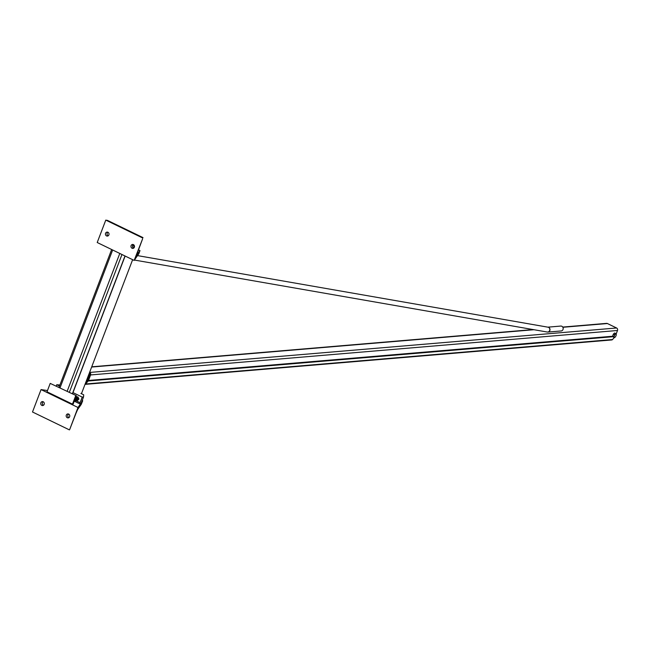 <?xml version="1.0" encoding="UTF-8"?>
<svg xmlns="http://www.w3.org/2000/svg" width="650" height="650" viewBox="0 0 650 650"><rect width="100%" height="100%" fill="white"/><g stroke="black" fill="none" stroke-linecap="round" stroke-linejoin="round"><path stroke-width="0.97" d="M616.151 334.019L617.5 330.493A1.901 1.714 -94.8 0 0 616.582 327.99L607.392 323.529A1.901 1.714 -94.8 0 0 606.564 323.375L562.738 327.072M611.227 339.836A1.284 1.162 -94.8 0 0 612.528 339.544L614.096 337.707M86.726 379.917L87.758 379.827M86.385 380.811L87.157 380.746M89.594 372.409L89.668 372.442A1.901 1.714 85.2 0 1 90.586 374.944L88.481 380.469A1.901 1.714 85.2 0 1 88.156 381.014L85.613 384.004A1.284 1.162 85.2 0 1 85.02 384.377L611.788 339.942M85.792 382.354L87.506 380.339A0.918 0.829 -94.8 0 0 87.661 380.071L89.773 374.554A0.918 0.829 -94.8 0 0 89.326 373.344L89.245 373.303M615.006 337.277L614.226 337.764L614.144 337.35A1.991 0.764 115.9 0 0 615.006 337.277L615.485 336.643L615.006 337.277A1.991 0.764 115.9 0 0 615.062 337.22A1.991 0.764 115.9 0 0 616.038 335.66A1.991 0.764 115.9 0 0 616.273 334.726A1.991 0.764 115.9 0 0 616.208 334.124L616.281 334.636M615.826 333.564L614.624 332.979L613.364 334.1L612.56 336.204L613.762 336.789L614.567 334.685L615.826 333.564L616.289 334.539M613.364 334.1L614.567 334.685M612.56 336.204L614.226 337.764M616.208 334.124A1.991 0.764 115.9 0 0 615.347 334.197A1.991 0.764 115.9 0 0 614.315 335.806A1.991 0.764 115.9 0 0 614.144 337.35L613.762 336.789M547.836 327.161L560.763 326.064A2.454 2.21 85.2 0 1 561.178 330.956L548.088 332.053A2.454 2.21 85.2 0 1 547.649 332.044M107.876 232.245A1.991 1.796 -94.8 0 0 108.176 235.796M107.924 232.269A1.991 1.796 85.2 0 1 107.396 236.072A1.991 1.796 85.2 0 1 107.063 232.099A1.991 1.796 85.2 0 1 107.924 232.269M142.594 238.875L136.273 255.824L139.986 250.583L138.881 253.671L134.152 260.414L142.594 238.875M133.811 244.896A4.136 0.845 -159.1 0 0 133.339 244.587A1.991 1.796 -94.8 0 0 133.64 248.146M107.721 220.553L105.779 220.106L97.216 242.515L134.152 260.414M133.396 244.611A1.991 1.796 85.2 0 1 132.868 248.414A1.991 1.796 85.2 0 1 132.527 244.449A1.991 1.796 85.2 0 1 133.396 244.611M142.707 238.006L105.779 220.106M80.421 404.016L77.992 407.485L69.688 429.528L76.001 413.254L77.61 409.557L81.226 404.414L82.721 400.741L81.364 402.683M69.428 429.894L32.5 411.994L41.056 389.586L47.483 390.553M67.283 417.731A1.991 1.796 -94.8 0 0 69.769 415.764A1.991 1.796 -94.8 0 0 66.203 415.577A1.991 1.796 -94.8 0 0 67.283 417.731M41.811 405.389A1.991 1.796 -94.8 0 0 44.297 403.414A1.991 1.796 -94.8 0 0 40.739 403.227A1.991 1.796 -94.8 0 0 41.811 405.389M77.992 407.485L41.056 389.586M82.721 400.741L82.201 400.481M68.924 417.625A1.991 1.796 85.2 0 1 68.624 414.066M43.453 405.275A1.991 1.796 85.2 0 1 43.152 401.724M55.697 396.021L65.683 400.855M75.684 395.744L72.475 404.146L47.003 391.804L50.212 383.394L76.343 395.688L50.212 383.394M76.343 395.688L73.133 404.089L72.475 404.146M74.701 401.375L80.202 404.04L80.072 402.691L76.456 400.936M80.884 393.437L83.688 394.794L83.541 396.979L80.86 403.983L80.202 404.04M83.541 396.979L82.217 397.093L80.072 402.691M56.282 385.962L56.745 384.743L59.914 384.995M56.745 384.743L59.499 386.076M72.979 392.608L82.217 397.093M77.212 400.733L78.942 399.076L77.805 396.776L77.594 397.337M78.065 399.904L78.236 397.979M77.537 397.166L75.741 397.312L76.115 400.156L73.994 401.838M74.084 401.082L75.197 400.238L74.937 398.84M74.953 399.336A2.454 2.21 85.2 0 1 74.409 400.741M75.197 400.238L76.115 400.156M132.632 245.497A3.217 0.658 20.9 0 0 133.502 245.489A3.217 0.658 20.9 0 0 133.12 244.766M134.396 245.814A4.136 0.845 -159.1 0 1 132.559 245.732M133.047 244.839A2.909 0.593 -159.1 0 1 133.315 245.139A2.909 0.593 -159.1 0 1 132.665 245.408M91.642 367.047L534.008 329.721M562.867 327.283L607.392 323.529M88.92 374.164L89.83 374.091M89.042 373.856L89.749 373.791M87.173 378.747L88.197 378.658M85.613 384.004L612.528 339.544M88.156 381.014L612.812 336.741M89.668 372.442L616.582 327.99M90.586 374.944L617.5 330.493M88.481 380.469L612.576 336.245M87.295 378.422L88.327 378.332M137.524 255.613L548.015 327.186A2.454 2.251 99.9 0 1 549.811 329.989A2.454 2.251 99.9 0 1 547.17 332.02L134.412 260.049M547.877 327.169A2.454 2.21 85.2 0 1 548.088 332.053L547.17 332.02M139.953 250.616L138.393 249.86L139.986 250.583M142.968 237.64L107.242 220.326M67.178 391.243L119.787 253.459M69.355 392.299L121.964 254.507M72.377 393.762L124.995 255.978M60.044 387.79L112.661 249.998M81.453 393.713L132.641 259.683M533.138 329.566L91.731 366.811M107.502 220.407L143 237.607M125.125 256.043L72.507 393.827M111.646 249.511L59.028 387.294M76.017 398.458L76.066 398.921M78.942 399.076L76.814 400.879M76.481 396.646L78.211 397.337L78.601 399.433L76.643 400.92M75.831 397.507L76.562 398.921L76.115 400.002L75.814 397.426M75.896 396.858L76.976 397.914L76.928 399.896L75.124 401.042L76.115 400.498L75.822 397.061M75.197 400.985L76.887 400.457L76.676 397.028L75.944 396.736L78.309 398.239L76.944 400.847L75.473 400.749M75.319 400.879L77.691 399.888L76.781 396.833L75.961 396.679M76.375 397.264C78.122 398.247 78.146 399.271 76.44 400.327M75.977 397.296C77.724 398.287 77.748 399.311 76.042 400.359M75.579 397.329C77.326 398.32 77.35 399.344 75.644 400.392M75.953 398.06L76.099 399.352M75.888 400.376L76.854 400.294M134.412 245.879L133.567 248.105"/></g></svg>
